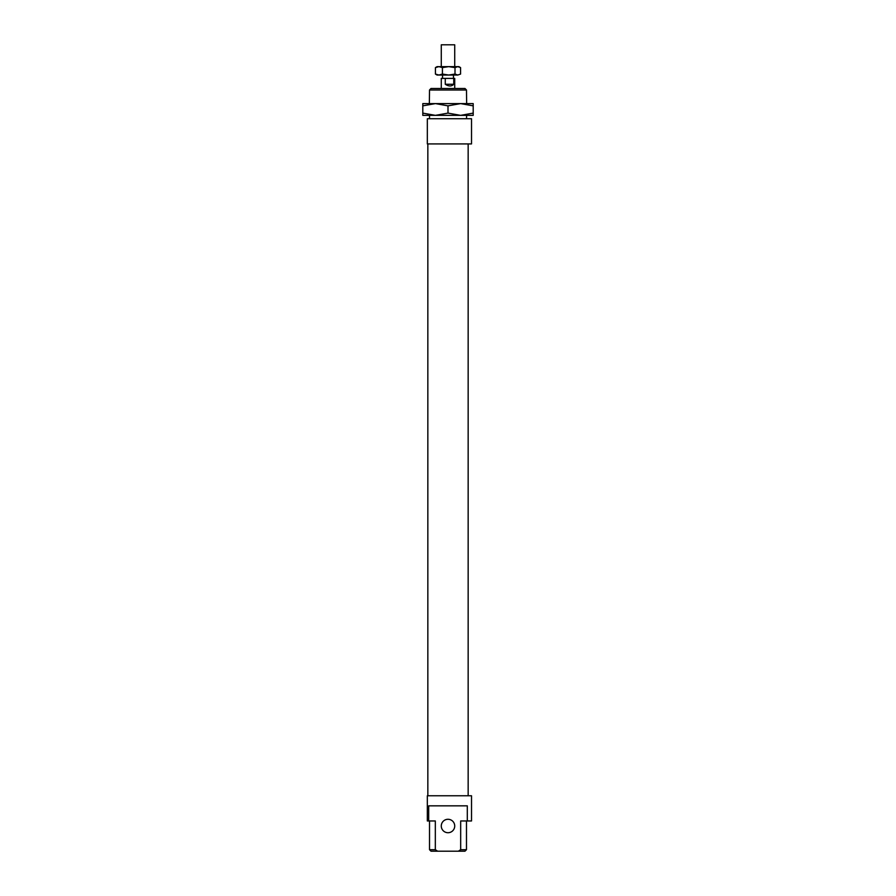 <?xml version="1.0" encoding="UTF-8"?>
<svg xmlns="http://www.w3.org/2000/svg" width="896" height="896" viewBox="0 0 896 896"><rect width="100%" height="100%" fill="white"/><g stroke="black" fill="none" stroke-linecap="round" stroke-linejoin="round"><path stroke-width="1.34" d="M441.28 75.04L454.72 75.04M441.28 66.64L441.28 44.8L454.72 44.8L454.72 66.64M453.757 78.4L453.757 84.28C451.595 86.498 448.773 86.498 445.278 84.28L445.278 78.4L454.72 78.4L454.72 88.48M441.28 88.48L441.28 78.4L445.278 78.4M453.757 84.28L445.278 84.28M429.52 118.72L429.52 115.36L466.648 115.36L466.48 118.72M429.352 103.6L429.52 89.992L466.48 89.992L466.648 103.6L429.352 103.6M460.6 115.36L435.4 115.36L448 113.109L460.6 115.36L473.2 113.109L473.2 115.36L460.6 115.36M460.6 103.6L448 105.851L435.4 103.6L473.2 103.6L473.2 105.851L460.6 103.6M422.8 105.851L422.8 103.6L435.4 103.6L422.8 105.851L422.8 113.109L435.4 115.36L422.8 115.36L422.8 113.109M473.2 105.851L473.2 113.109M448 105.851L448 113.109M448.706 66.64L458.92 66.64L460.578 67.614L457.789 66.64L455 67.614L448.706 66.64L442.422 67.614L438.917 66.64L448.706 66.64M448.706 75.04L455 74.066L457.789 75.04L437.08 75.04L435.422 74.066L438.917 75.04L442.422 74.066L448.706 75.04M437.08 66.64L438.917 66.64L435.422 67.614L437.08 66.64M457.789 75.04L460.578 74.066L457.789 75.04M442.422 67.614L442.422 74.066M435.422 67.614L435.422 74.066M455 67.614L455 74.066M460.578 67.614L460.578 74.066M471.52 118.72L471.52 143.92L427.336 143.92L427.336 118.72L471.52 118.72M427.84 795.76L427.84 143.92M468.16 143.92L468.16 795.76M441.28 826A6.72 6.72 0 0 0 448 832.72A6.72 6.72 0 0 0 454.72 826A6.72 6.72 0 0 0 448 819.28A6.72 6.72 0 0 0 441.28 826M435.322 849.688L435.322 820.96L427.336 820.96L427.336 795.76L471.52 795.76L471.52 820.96L460.678 820.96L460.678 849.688L458.36 851.2L437.64 851.2L435.322 849.688L429.52 849.688L429.52 820.96M428.702 820.96L428.702 805.84L467.298 805.84L467.298 820.96M466.48 89.992L464.968 88.48L431.032 88.48L429.52 89.992M466.48 820.96L466.48 849.688L460.678 849.688M458.36 851.2L464.968 851.2L466.48 849.688M437.64 851.2L431.032 851.2L429.52 849.688M453.466 78.4L453.466 75.376M442.534 78.4L442.534 75.376"/></g></svg>
